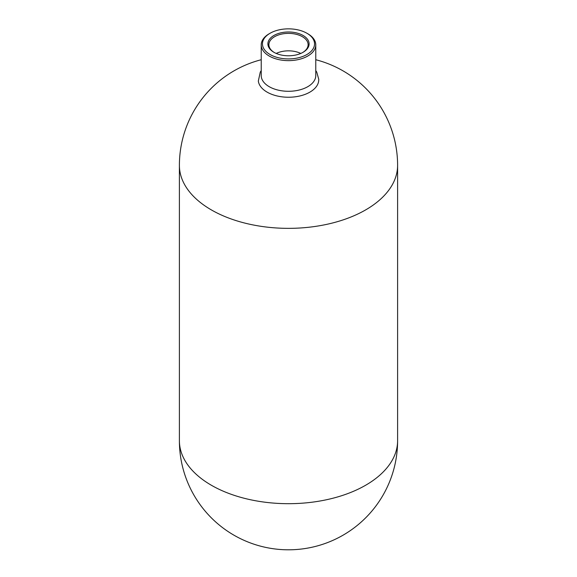 <?xml version="1.0" encoding="UTF-8"?>
<svg xmlns="http://www.w3.org/2000/svg" width="577" height="577" viewBox="0 0 577 577"><rect width="100%" height="100%" fill="white"/><g stroke="black" fill="none" stroke-linecap="round" stroke-linejoin="round"><path stroke-width="0.87" d="M302.716 52.5A19.618 11.324 0 0 0 308.111 44.934A19.618 11.324 0 0 0 302.37 36.69A19.618 11.324 0 0 0 280.804 34.281A19.618 11.324 0 0 0 268.889 44.934A19.618 11.324 0 0 0 274.284 52.5M300.783 53.437A18.991 10.963 0 0 0 276.217 53.437M303.069 35.471A20.606 11.901 0 0 0 273.931 35.471A20.606 11.901 0 0 0 273.931 52.298L273.931 52.298A20.606 11.901 0 0 0 303.069 52.298A20.606 11.901 0 0 0 303.069 35.471M270.086 54.519A26.044 15.038 0 0 0 306.914 54.519A26.044 15.038 0 0 0 306.921 33.257A26.044 15.038 0 0 0 306.914 33.257L307.786 33.754A27.278 15.745 180 0 1 315.778 44.891A27.278 15.745 180 0 1 298.936 59.438A27.278 15.745 180 0 1 269.214 56.027A27.278 15.745 180 0 1 261.222 44.891A27.278 15.745 180 0 1 269.214 33.754L270.079 33.257A26.044 15.038 0 0 0 270.086 54.519M315.778 44.891L315.778 75.544A27.278 15.745 180 0 1 298.936 90.091A27.278 15.745 180 0 1 269.214 86.68A27.278 15.745 180 0 1 261.222 75.544L261.222 44.891M261.222 70.632L260.292 72.038L258.33 81.04A30.249 17.469 0 0 0 267.108 92.125A30.249 17.469 0 0 0 309.892 92.125A30.249 17.469 0 0 0 318.67 81.04L318.778 79.388L316.73 72.067L315.778 70.632M307.786 33.754L306.921 33.257A26.044 15.038 0 0 0 270.079 33.257M261.222 59.727A109.103 109.103 0 0 0 179.397 165.361L179.397 440.705A109.103 62.987 0 0 0 211.355 485.243A109.103 62.987 0 0 0 365.645 485.243A109.103 62.987 0 0 0 397.603 440.705L397.603 165.361A109.103 109.103 0 0 0 315.778 59.727M179.397 165.361A109.103 62.987 0 0 0 211.355 209.905A109.103 62.987 0 0 0 365.645 209.905A109.103 62.987 0 0 0 397.603 165.361M179.397 440.705A109.103 109.103 0 0 0 343.048 535.189A109.103 109.103 0 0 0 397.603 440.705"/></g></svg>
